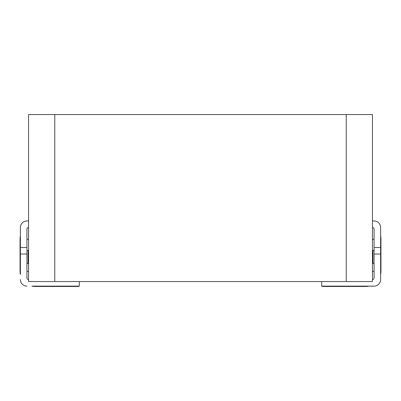 <?xml version="1.0" encoding="UTF-8"?>
<svg xmlns="http://www.w3.org/2000/svg" width="401" height="401" viewBox="0 0 401 401"><rect width="100%" height="100%" fill="white"/><g stroke="black" fill="none" stroke-linecap="round" stroke-linejoin="round"><path stroke-width="0.6" d="M346.233 281.557L28.566 281.557L28.566 114.531L372.434 114.531L372.434 281.557L346.233 281.557L346.233 114.531M321.672 281.557L321.672 286.139L374.073 286.139A6.551 6.551 0 0 0 380.624 279.592L380.624 274.525A15.063 15.063 0 0 0 380.95 271.402A15.063 15.063 0 0 1 380.624 274.525A15.063 15.063 0 0 0 380.95 271.402L380.95 239.307A18.341 18.341 0 0 0 380.624 235.858L380.624 237.342M380.624 271.402L380.95 271.402L380.95 239.307A18.341 18.341 0 0 0 380.624 235.858M322.329 286.139L322.329 286.469L365.887 286.469A15.063 15.063 0 0 0 369.01 286.139A15.063 15.063 0 0 1 365.887 286.469A15.063 15.063 0 0 0 369.01 286.139L374.073 286.139M372.434 220.966L374.073 220.966L372.434 220.966M380.624 279.592L380.624 227.517A6.551 6.551 0 0 0 374.073 220.966M380.624 229.156L380.624 227.517M372.434 279.592A1.639 1.639 0 0 0 374.073 277.953L374.073 229.156A1.639 1.639 0 0 0 372.434 227.517M374.073 247.497L380.624 247.497M372.434 250.445L374.073 250.445M374.073 254.044L380.624 254.044M372.434 263.542L374.073 263.542M28.566 227.517A1.639 1.639 0 0 0 26.927 229.156L26.927 247.497L20.376 247.497L20.376 274.525A15.063 15.063 0 0 1 20.05 271.402L20.05 239.307A18.341 18.341 0 0 1 20.376 235.858L20.376 237.342M20.376 271.402L20.05 271.402L20.05 239.307L20.376 239.307M78.671 286.139L78.671 286.469L35.113 286.469A15.063 15.063 0 0 1 31.99 286.139L79.328 286.139L79.328 281.557M78.671 286.469L35.113 286.469L35.113 286.139M26.927 220.966L28.566 220.966L26.927 220.966A6.551 6.551 0 0 0 20.376 227.517L20.376 229.156M20.376 247.497L20.376 227.517M26.927 247.497L26.927 277.953A1.639 1.639 0 0 0 28.566 279.592M26.927 250.445L28.566 250.445M20.376 279.592A6.551 6.551 0 0 0 26.927 286.139M26.927 254.044L20.376 254.044M26.927 263.542L28.566 263.542M54.767 281.557L54.767 114.531M380.95 239.307L380.624 239.307M374.073 239.307L372.434 239.307M374.073 271.402L372.434 271.402M365.887 286.469L365.887 286.139M372.915 263.542L372.915 250.445M28.566 239.307L26.927 239.307M28.566 271.402L26.927 271.402M28.085 263.542L28.085 250.445"/></g></svg>

